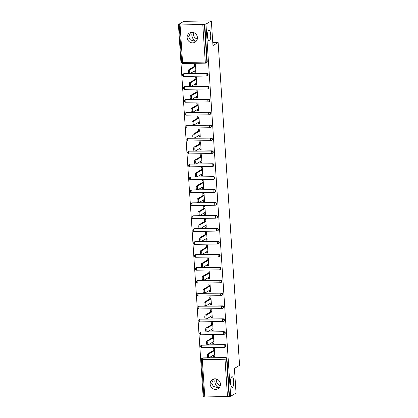<?xml version="1.0" encoding="UTF-8"?>
<svg xmlns="http://www.w3.org/2000/svg" width="418" height="418" viewBox="0 0 418 418"><rect width="100%" height="100%" fill="white"/><g stroke="black" fill="none" stroke-linecap="round" stroke-linejoin="round"><path stroke-width="0.63" d="M196.282 41.131L194.569 41.157L190.399 39.914L188.643 36.774L190.624 32.479M209.465 40.854A5.382 1.609 -90.9 0 1 209.193 40.938A5.382 1.609 -90.9 0 1 207.516 36.037A5.382 1.609 -90.9 0 1 208.76 30.253A5.382 1.609 -90.9 0 1 209.031 30.174A5.382 1.609 -90.9 0 1 210.709 35.075A5.382 1.609 -90.9 0 1 209.465 40.854M219.298 387.643L217.585 387.669L213.415 386.42L211.66 383.28L213.64 378.985M232.481 387.361A5.382 1.609 -90.9 0 1 232.209 387.444A5.382 1.609 -90.9 0 1 230.532 382.543A5.382 1.609 -90.9 0 1 231.776 376.764A5.382 1.609 -90.9 0 1 232.047 376.681A5.382 1.609 -90.9 0 1 233.725 381.582A5.382 1.609 -90.9 0 1 232.481 387.361M192.123 32.285L191.789 34.913C192.228 38.163 193.534 40.212 195.702 41.063L196.45 40.922M193.409 32.479A5.382 5.063 -120.6 0 0 193.288 34.025A5.382 5.063 -120.6 0 0 197.296 39.052M215.139 378.792L214.805 381.42C215.244 384.67 216.55 386.723 218.719 387.575L219.46 387.429M216.419 378.985A5.382 5.063 -120.6 0 0 216.305 380.532A5.382 5.063 -120.6 0 0 220.312 385.558M210.16 384.168A5.382 5.063 -120.6 0 0 218.039 388.719A5.382 5.063 -120.6 0 0 220.432 384.011A5.382 5.063 -120.6 0 0 212.553 379.46A5.382 5.063 -120.6 0 0 210.16 384.168M187.144 37.662A5.382 5.063 -120.6 0 0 195.023 42.213A5.382 5.063 -120.6 0 0 197.416 37.505A5.382 5.063 -120.6 0 0 189.537 32.954A5.382 5.063 -120.6 0 0 187.144 37.662M178.429 24.505L179.63 24.484L179.186 24.782L180.074 24.918L202.782 24.573L205.949 24.087L211.33 20.9L183.81 21.318L178.429 24.505L203.148 396.687L203.885 396.677M211.33 20.9L212.971 45.578L218.128 42.526L212.772 42.605M218.128 42.526L239.571 365.348L234.409 368.399L236.05 393.082L230.668 396.264L229.466 396.285L226.974 358.769L226.582 358.999L229.074 396.515L229.466 396.285M229.074 396.515L203.906 396.964L201.413 359.449L202.302 359.584L204.794 397.1M205.949 24.087L230.668 396.264M213.258 350.603L213.128 348.575L214.329 348.555L214.852 356.423L213.65 356.444L214.805 355.755M213.556 355.081L213.65 356.444M204.747 24.103L207.239 61.618A1.259 1.186 59.4 0 1 206.675 62.726L206.283 62.956A1.259 1.186 59.4 0 1 205.724 63.113A1.259 0.376 89.1 0 1 205.661 63.134A1.259 1.259 0 0 0 206.283 62.956A1.259 1.186 59.4 0 0 206.847 61.854L207.239 61.618M201.466 359.386A1.259 1.186 59.4 0 1 202.03 358.278L202.422 358.048A1.259 1.186 59.4 0 1 202.981 357.892L225.689 357.547A1.259 1.186 59.4 0 1 226.974 358.769M182.588 75.156A1.259 1.186 59.4 0 1 183.152 74.054L183.544 73.819A1.259 1.186 59.4 0 1 184.103 73.662L206.811 73.317A1.259 1.186 59.4 0 1 207.537 75.642L207.14 75.877A1.259 1.186 59.4 0 1 206.581 76.034A1.259 0.376 89.1 0 1 206.518 76.05A1.259 1.259 0 0 0 207.14 75.877A1.259 1.186 59.4 0 0 207.704 74.77A1.259 1.186 -120.6 0 0 206.419 73.547L206.811 73.317M183.45 88.073A1.259 1.186 59.4 0 1 184.009 86.97L184.401 86.74A1.259 1.186 59.4 0 1 184.96 86.583L207.668 86.233A1.259 1.186 59.4 0 1 208.394 88.564L208.002 88.794A1.259 1.186 59.4 0 1 207.443 88.95A1.259 0.376 89.1 0 1 207.375 88.971A1.259 1.259 0 0 0 208.002 88.794A1.259 1.186 59.4 0 0 208.561 87.691A1.259 1.186 -120.6 0 0 207.276 86.469L207.668 86.233M184.307 100.994A1.259 1.186 59.4 0 1 184.866 99.892L185.258 99.656A1.259 1.186 59.4 0 1 185.822 99.5L208.525 99.155A1.259 1.186 59.4 0 1 209.251 101.48L208.859 101.715A1.259 1.186 59.4 0 1 208.3 101.872A1.259 0.376 89.1 0 1 208.237 101.893A1.259 1.259 0 0 0 208.859 101.715A1.259 1.186 59.4 0 0 209.418 100.613A1.259 1.186 -120.6 0 0 208.133 99.385L208.525 99.155M185.164 113.915A1.259 1.186 59.4 0 1 185.723 112.808L186.12 112.578A1.259 1.186 59.4 0 1 186.679 112.421L209.387 112.076A1.259 1.186 59.4 0 1 210.108 114.401L209.716 114.636A1.259 1.186 59.4 0 1 209.157 114.793A1.259 0.376 89.1 0 1 209.094 114.809A1.259 1.259 0 0 0 209.716 114.636A1.259 1.186 59.4 0 0 210.28 113.529A1.259 1.186 -120.6 0 0 208.99 112.306L209.387 112.076M186.02 126.832A1.259 1.186 59.4 0 1 186.585 125.729L186.977 125.494A1.259 1.186 59.4 0 1 187.536 125.337L210.244 124.992A1.259 1.186 59.4 0 1 210.97 127.323L210.573 127.553A1.259 1.186 59.4 0 1 210.014 127.709A1.259 0.376 89.1 0 1 209.951 127.73A1.259 1.259 0 0 0 210.573 127.553A1.259 1.186 59.4 0 0 211.137 126.45A1.259 1.186 -120.6 0 0 209.852 125.228L210.244 124.992M186.877 139.753A1.259 1.186 59.4 0 1 187.442 138.651L187.834 138.415A1.259 1.186 59.4 0 1 188.393 138.259L211.1 137.914A1.259 1.186 59.4 0 1 211.827 140.239L211.435 140.474A1.259 1.186 59.4 0 1 210.871 140.631A1.259 0.376 89.1 0 1 210.808 140.652A1.259 1.259 0 0 0 211.435 140.474A1.259 1.186 59.4 0 0 211.994 139.372A1.259 1.186 -120.6 0 0 210.709 138.144L211.1 137.914M187.739 152.674A1.259 1.186 59.4 0 1 188.299 151.567L188.69 151.337A1.259 1.186 59.4 0 1 189.255 151.18L211.957 150.83A1.259 1.186 59.4 0 1 212.684 153.16L212.292 153.39A1.259 1.186 59.4 0 1 211.733 153.552A1.259 0.376 89.1 0 1 211.67 153.568A1.259 1.259 0 0 0 212.292 153.39A1.259 1.186 59.4 0 0 212.851 152.288A1.259 1.186 -120.6 0 0 211.565 151.065L211.957 150.83M188.596 165.591A1.259 1.186 59.4 0 1 189.155 164.488L189.553 164.253A1.259 1.186 59.4 0 1 190.112 164.096L212.819 163.751A1.259 1.186 59.4 0 1 213.541 166.082L213.149 166.312A1.259 1.186 59.4 0 1 212.59 166.469A1.259 0.376 89.1 0 1 212.527 166.489A1.259 1.259 0 0 0 213.149 166.312A1.259 1.186 59.4 0 0 213.708 165.209A1.259 1.186 -120.6 0 0 212.422 163.987L212.819 163.751M189.453 178.512A1.259 1.186 59.4 0 1 190.018 177.41L190.409 177.175A1.259 1.186 59.4 0 1 190.969 177.018L213.676 176.673A1.259 1.186 59.4 0 1 214.403 178.998L214.006 179.233A1.259 1.186 59.4 0 1 213.446 179.39A1.259 0.376 89.1 0 1 213.384 179.406A1.259 1.259 0 0 0 214.006 179.233A1.259 1.186 59.4 0 0 214.57 178.131A1.259 1.186 -120.6 0 0 213.284 176.903L213.676 176.673M190.31 191.428A1.259 1.186 59.4 0 1 190.874 190.326L191.266 190.096A1.259 1.186 59.4 0 1 191.825 189.939L214.533 189.589A1.259 1.186 59.4 0 1 215.26 191.919L214.868 192.149A1.259 1.186 59.4 0 1 214.303 192.306A1.259 0.376 89.1 0 1 214.241 192.327A1.259 1.259 0 0 0 214.868 192.149A1.259 1.186 59.4 0 0 215.427 191.047A1.259 1.186 -120.6 0 0 214.141 189.824L214.533 189.589M191.172 204.35A1.259 1.186 59.4 0 1 191.731 203.247L192.123 203.012A1.259 1.186 59.4 0 1 192.682 202.855L215.39 202.511A1.259 1.186 59.4 0 1 216.116 204.836L215.725 205.071A1.259 1.186 59.4 0 1 215.165 205.228A1.259 0.376 89.1 0 1 215.098 205.248A1.259 1.259 0 0 0 215.725 205.071A1.259 1.186 59.4 0 0 216.284 203.968A1.259 1.186 -120.6 0 0 214.998 202.746L215.39 202.511M192.029 217.271A1.259 1.186 59.4 0 1 192.588 216.163L192.98 215.934A1.259 1.186 59.4 0 1 193.544 215.777L216.247 215.432A1.259 1.186 59.4 0 1 216.973 217.757L216.581 217.992A1.259 1.186 59.4 0 1 216.022 218.149A1.259 0.376 89.1 0 1 215.96 218.165A1.259 1.259 0 0 0 216.581 217.992A1.259 1.186 59.4 0 0 217.141 216.885A1.259 1.186 -120.6 0 0 215.855 215.662L216.247 215.432M192.886 230.187A1.259 1.186 59.4 0 1 193.445 229.085L193.842 228.855A1.259 1.186 59.4 0 1 194.401 228.698L217.109 228.348A1.259 1.186 59.4 0 1 217.83 230.679L217.438 230.908A1.259 1.186 59.4 0 1 216.879 231.065A1.259 0.376 89.1 0 1 216.817 231.086A1.259 1.259 0 0 0 217.438 230.908A1.259 1.186 59.4 0 0 218.003 229.806A1.259 1.186 -120.6 0 0 216.712 228.583L217.109 228.348M193.743 243.109A1.259 1.186 59.4 0 1 194.307 242.006L194.699 241.771A1.259 1.186 59.4 0 1 195.258 241.614L217.966 241.27A1.259 1.186 59.4 0 1 218.692 243.595L218.295 243.83A1.259 1.186 59.4 0 1 217.736 243.987A1.259 0.376 89.1 0 1 217.673 244.007A1.259 1.259 0 0 0 218.295 243.83A1.259 1.186 59.4 0 0 218.86 242.727A1.259 1.186 -120.6 0 0 217.574 241.499L217.966 241.27M194.605 256.03A1.259 1.186 59.4 0 1 195.164 254.923L195.556 254.693A1.259 1.186 59.4 0 1 196.115 254.536L218.823 254.186A1.259 1.186 59.4 0 1 219.549 256.516L219.157 256.751A1.259 1.186 59.4 0 1 218.598 256.908A1.259 0.376 89.1 0 1 218.53 256.924A1.259 1.259 0 0 0 219.157 256.751A1.259 1.186 59.4 0 0 219.716 255.644A1.259 1.186 -120.6 0 0 218.431 254.421L218.823 254.186M195.462 268.946A1.259 1.186 59.4 0 1 196.021 267.844L196.413 267.609A1.259 1.186 59.4 0 1 196.977 267.452L219.68 267.107A1.259 1.186 59.4 0 1 220.406 269.438L220.014 269.667A1.259 1.186 59.4 0 1 219.455 269.824A1.259 0.376 89.1 0 1 219.393 269.845A1.259 1.259 0 0 0 220.014 269.667A1.259 1.186 59.4 0 0 220.573 268.565A1.259 1.186 -120.6 0 0 219.288 267.342L219.68 267.107M196.319 281.868A1.259 1.186 59.4 0 1 196.878 280.765L197.275 280.53A1.259 1.186 59.4 0 1 197.834 280.373L220.542 280.029A1.259 1.186 59.4 0 1 221.263 282.354L220.871 282.589A1.259 1.186 59.4 0 1 220.312 282.746A1.259 0.376 89.1 0 1 220.249 282.761A1.259 1.259 0 0 0 220.871 282.589A1.259 1.186 59.4 0 0 221.435 281.486A1.259 1.186 -120.6 0 0 220.145 280.259L220.542 280.029M197.176 294.784A1.259 1.186 59.4 0 1 197.74 293.682L198.132 293.452A1.259 1.186 59.4 0 1 198.691 293.295L221.399 292.945A1.259 1.186 59.4 0 1 222.125 295.275L221.728 295.505A1.259 1.186 59.4 0 1 221.169 295.662A1.259 0.376 89.1 0 1 221.106 295.683A1.259 1.259 0 0 0 221.728 295.505A1.259 1.186 59.4 0 0 222.292 294.403A1.259 1.186 -120.6 0 0 221.007 293.18L221.399 292.945M198.033 307.705A1.259 1.186 59.4 0 1 198.597 306.603L198.989 306.368A1.259 1.186 59.4 0 1 199.548 306.211L222.256 305.866A1.259 1.186 59.4 0 1 222.982 308.197L222.59 308.427A1.259 1.186 59.4 0 1 222.026 308.583A1.259 0.376 89.1 0 1 221.963 308.604A1.259 1.259 0 0 0 222.59 308.427A1.259 1.186 59.4 0 0 223.149 307.324A1.259 1.186 -120.6 0 0 221.864 306.101L222.256 305.866M198.895 320.627A1.259 1.186 59.4 0 1 199.454 319.519L199.846 319.289A1.259 1.186 59.4 0 1 200.41 319.133L223.113 318.788A1.259 1.186 59.4 0 1 223.839 321.113L223.447 321.348A1.259 1.186 59.4 0 1 222.888 321.505A1.259 0.376 89.1 0 1 222.825 321.52A1.259 1.259 0 0 0 223.447 321.348A1.259 1.186 59.4 0 0 224.006 320.24A1.259 1.186 -120.6 0 0 222.721 319.018L223.113 318.788M199.752 333.543A1.259 1.186 59.4 0 1 200.311 332.441L200.708 332.211A1.259 1.186 59.4 0 1 201.267 332.054L223.975 331.704A1.259 1.186 59.4 0 1 224.696 334.034L224.304 334.264A1.259 1.186 59.4 0 1 223.745 334.421A1.259 0.376 89.1 0 1 223.682 334.442A1.259 1.259 0 0 0 224.304 334.264A1.259 1.186 59.4 0 0 224.863 333.162A1.259 1.186 -120.6 0 0 223.578 331.939L223.975 331.704M200.609 346.465A1.259 1.186 59.4 0 1 201.173 345.362L201.565 345.127A1.259 1.186 59.4 0 1 202.124 344.97L224.832 344.625A1.259 1.186 59.4 0 1 225.558 346.95L225.161 347.186A1.259 1.186 59.4 0 1 224.602 347.342A1.259 0.376 89.1 0 1 224.539 347.363A1.259 1.259 0 0 0 225.161 347.186A1.259 1.186 59.4 0 0 225.725 346.083A1.259 1.186 -120.6 0 0 224.44 344.855L224.832 344.625M212.699 342.164L212.788 343.523L213.995 343.507L213.473 335.638L212.266 335.654L212.401 337.687M211.842 329.243L211.931 330.601L213.138 330.586L212.61 322.717L211.409 322.738L211.545 324.765M210.986 316.321L211.074 317.685L212.276 317.664L211.754 309.801L210.552 309.816L210.688 311.844M210.123 303.405L210.217 304.764L211.419 304.748L210.897 296.879L209.695 296.895L209.826 298.927M209.266 290.484L209.355 291.848L210.562 291.827L210.04 283.958L208.833 283.979L208.969 286.006M208.41 277.562L208.498 278.926L209.705 278.905L209.183 271.042L207.976 271.057L208.112 273.09M207.553 264.646L207.641 266.005L208.843 265.989L208.321 258.12L207.119 258.141L207.255 260.168M206.691 251.725L206.785 253.089L207.986 253.068L207.464 245.199L206.262 245.22L206.398 247.247M205.834 238.809L205.928 240.167L207.129 240.151L206.607 232.283L205.405 232.298L205.536 234.331M204.977 225.887L205.066 227.246L206.273 227.23L205.75 219.361L204.543 219.382L204.679 221.409M204.12 212.966L204.209 214.329L205.41 214.309L204.888 206.445L203.686 206.461L203.822 208.488M203.263 200.05L203.352 201.408L204.554 201.392L204.031 193.524L202.829 193.539L202.965 195.572M202.401 187.128L202.495 188.492L203.697 188.471L203.174 180.602L201.972 180.623L202.103 182.65M201.544 174.207L201.633 175.57L202.84 175.55L202.317 167.686L201.11 167.702L201.246 169.734M200.687 161.291L200.776 162.649L201.978 162.633L201.455 154.764L200.253 154.785L200.389 156.813M199.83 148.369L199.919 149.733L201.121 149.712L200.598 141.843L199.396 141.864L199.532 143.891M198.968 135.453L199.062 136.811L200.264 136.796L199.741 128.927L198.54 128.943L198.67 130.975M198.111 122.531L198.2 123.89L199.407 123.874L198.884 116.005L197.677 116.026L197.813 118.054M197.254 109.61L197.343 110.974L198.55 110.953L198.027 103.089L196.821 103.105L196.956 105.132M196.397 96.694L196.486 98.052L197.688 98.037L197.165 90.168L195.964 90.183L196.099 92.216M195.535 83.772L195.629 85.136L196.831 85.115L196.308 77.246L195.107 77.267L195.243 79.295M194.678 70.851L194.772 72.215L195.974 72.194L195.452 64.33L194.25 64.346L194.38 66.373M212.788 343.523L213.948 342.838M211.931 330.601L213.091 329.917M211.074 317.685L212.234 317.001M210.217 304.764L211.377 304.079M209.355 291.848L210.515 291.158M208.498 278.926L209.658 278.242M207.641 266.005L208.801 265.32M206.785 253.089L207.945 252.399M205.928 240.167L207.082 239.483M205.066 227.246L206.226 226.561M204.209 214.329L205.369 213.64M203.352 201.408L204.512 200.724M202.495 188.492L203.65 187.802M201.633 175.57L202.793 174.886M200.776 162.649L201.936 161.965M199.919 149.733L201.079 149.043M199.062 136.811L200.222 136.127M198.2 123.89L199.36 123.206M197.343 110.974L198.503 110.284M196.486 98.052L197.646 97.368M195.629 85.136L196.789 84.446M194.772 72.215L195.927 71.53M208.059 357.641A1.933 0.58 -90.9 0 1 207.96 357.672A1.933 0.58 -90.9 0 1 207.359 355.911A1.933 0.58 -90.9 0 1 207.809 353.832L209.01 353.816A1.933 0.58 89.1 0 0 208.561 355.89A1.933 0.58 89.1 0 0 209.167 357.651A1.933 0.58 89.1 0 0 209.261 357.625L214.716 354.396M209.01 353.816L214.465 350.587M207.809 353.832L214.418 349.918M207.203 344.725A1.933 0.58 -90.9 0 1 207.103 344.751A1.933 0.58 -90.9 0 1 206.502 342.99A1.933 0.58 -90.9 0 1 206.947 340.916L208.154 340.895A1.933 0.58 89.1 0 0 207.704 342.974A1.933 0.58 89.1 0 0 208.305 344.735A1.933 0.58 89.1 0 0 208.404 344.704L213.859 341.475M208.154 340.895L213.608 337.666M206.947 340.916L213.561 336.997M206.34 331.803A1.933 0.58 -90.9 0 1 206.246 331.835A1.933 0.58 -90.9 0 1 205.64 330.074A1.933 0.58 -90.9 0 1 206.09 327.994L207.291 327.978A1.933 0.58 89.1 0 0 206.847 330.053A1.933 0.58 89.1 0 0 207.448 331.814A1.933 0.58 89.1 0 0 207.547 331.787L213.002 328.558M207.291 327.978L212.746 324.749M206.09 327.994L212.705 324.081M205.484 318.887A1.933 0.58 -90.9 0 1 205.39 318.913A1.933 0.58 -90.9 0 1 204.783 317.152A1.933 0.58 -90.9 0 1 205.233 315.073L206.435 315.057A1.933 0.58 89.1 0 0 205.99 317.131A1.933 0.58 89.1 0 0 206.591 318.897A1.933 0.58 89.1 0 0 206.691 318.866L212.14 315.637M206.435 315.057L211.889 311.828M205.233 315.073L211.848 311.159M204.627 305.966A1.933 0.58 -90.9 0 1 204.527 305.992A1.933 0.58 -90.9 0 1 203.927 304.231A1.933 0.58 -90.9 0 1 204.376 302.157L205.578 302.136A1.933 0.58 89.1 0 0 205.128 304.215A1.933 0.58 89.1 0 0 205.734 305.976A1.933 0.58 89.1 0 0 205.828 305.945L211.283 302.716M205.578 302.136L211.033 298.907M204.376 302.157L210.986 298.238M203.77 293.044A1.933 0.58 -90.9 0 1 203.671 293.075A1.933 0.58 -90.9 0 1 203.07 291.315A1.933 0.58 -90.9 0 1 203.514 289.235L204.721 289.219A1.933 0.58 89.1 0 0 204.271 291.294A1.933 0.58 89.1 0 0 204.877 293.055A1.933 0.58 89.1 0 0 204.972 293.028L210.426 289.799M204.721 289.219L210.176 285.99M203.514 289.235L210.129 285.322M202.913 280.128A1.933 0.58 -90.9 0 1 202.814 280.154A1.933 0.58 -90.9 0 1 202.213 278.393A1.933 0.58 -90.9 0 1 202.657 276.319L203.859 276.298A1.933 0.58 89.1 0 0 203.414 278.378A1.933 0.58 89.1 0 0 204.015 280.138A1.933 0.58 89.1 0 0 204.115 280.107L209.57 276.878M203.859 276.298L209.314 273.069M202.657 276.319L209.272 272.4M202.051 267.206A1.933 0.58 -90.9 0 1 201.957 267.238A1.933 0.58 -90.9 0 1 201.351 265.472A1.933 0.58 -90.9 0 1 201.8 263.397L203.002 263.377A1.933 0.58 89.1 0 0 202.558 265.456A1.933 0.58 89.1 0 0 203.158 267.217A1.933 0.58 89.1 0 0 203.258 267.191L208.713 263.962M203.002 263.377L208.457 260.148M201.8 263.397L208.415 259.484M201.194 254.285A1.933 0.58 -90.9 0 1 201.1 254.316A1.933 0.58 -90.9 0 1 200.494 252.556A1.933 0.58 -90.9 0 1 200.943 250.476L202.145 250.46A1.933 0.58 89.1 0 0 201.695 252.535A1.933 0.58 89.1 0 0 202.302 254.296A1.933 0.58 89.1 0 0 202.396 254.269L207.85 251.04M202.145 250.46L207.6 247.231M200.943 250.476L207.553 246.563M200.337 241.369A1.933 0.58 -90.9 0 1 200.238 241.395A1.933 0.58 -90.9 0 1 199.637 239.634A1.933 0.58 -90.9 0 1 200.081 237.56L201.288 237.539A1.933 0.58 89.1 0 0 200.839 239.618A1.933 0.58 89.1 0 0 201.445 241.379A1.933 0.58 89.1 0 0 201.539 241.348L206.994 238.119M201.288 237.539L206.743 234.31M200.081 237.56L206.696 233.641M199.48 228.447A1.933 0.58 -90.9 0 1 199.381 228.479A1.933 0.58 -90.9 0 1 198.78 226.718A1.933 0.58 -90.9 0 1 199.224 224.638L200.431 224.623A1.933 0.58 89.1 0 0 199.982 226.697A1.933 0.58 89.1 0 0 200.583 228.458A1.933 0.58 89.1 0 0 200.682 228.432L206.137 225.203M200.431 224.623L205.881 221.394M199.224 224.638L205.839 220.725M198.618 215.531A1.933 0.58 -90.9 0 1 198.524 215.557A1.933 0.58 -90.9 0 1 197.918 213.797A1.933 0.58 -90.9 0 1 198.367 211.717L199.569 211.701A1.933 0.58 89.1 0 0 199.125 213.776A1.933 0.58 89.1 0 0 199.726 215.542A1.933 0.58 89.1 0 0 199.825 215.51L205.28 212.281M199.569 211.701L205.024 208.472M198.367 211.717L204.982 207.803M197.761 202.61A1.933 0.58 -90.9 0 1 197.667 202.636A1.933 0.58 -90.9 0 1 197.061 200.875A1.933 0.58 -90.9 0 1 197.51 198.801L198.712 198.78A1.933 0.58 89.1 0 0 198.263 200.859A1.933 0.58 89.1 0 0 198.869 202.62A1.933 0.58 89.1 0 0 198.968 202.589L204.418 199.36M198.712 198.78L204.167 195.551M197.51 198.801L204.12 194.882M196.904 189.688A1.933 0.58 -90.9 0 1 196.805 189.72A1.933 0.58 -90.9 0 1 196.204 187.959A1.933 0.58 -90.9 0 1 196.653 185.879L197.855 185.864A1.933 0.58 89.1 0 0 197.406 187.938A1.933 0.58 89.1 0 0 198.012 189.699A1.933 0.58 89.1 0 0 198.106 189.673L203.561 186.444M197.855 185.864L203.31 182.635M196.653 185.879L203.263 181.966M196.047 176.772A1.933 0.58 -90.9 0 1 195.948 176.798A1.933 0.58 -90.9 0 1 195.347 175.037A1.933 0.58 -90.9 0 1 195.791 172.963L196.998 172.942A1.933 0.58 89.1 0 0 196.549 175.022A1.933 0.58 89.1 0 0 197.15 176.783A1.933 0.58 89.1 0 0 197.249 176.751L202.704 173.522M196.998 172.942L202.453 169.713M195.791 172.963L202.406 169.044M195.185 163.851A1.933 0.58 -90.9 0 1 195.091 163.882A1.933 0.58 -90.9 0 1 194.485 162.116A1.933 0.58 -90.9 0 1 194.934 160.042L196.136 160.021A1.933 0.58 89.1 0 0 195.692 162.1A1.933 0.58 89.1 0 0 196.293 163.861A1.933 0.58 89.1 0 0 196.392 163.83L201.847 160.601M196.136 160.021L201.591 156.792M194.934 160.042L201.549 156.128M194.328 150.929A1.933 0.58 -90.9 0 1 194.234 150.961A1.933 0.58 -90.9 0 1 193.628 149.2A1.933 0.58 -90.9 0 1 194.077 147.12L195.279 147.105A1.933 0.58 89.1 0 0 194.835 149.179A1.933 0.58 89.1 0 0 195.436 150.94A1.933 0.58 89.1 0 0 195.535 150.914L200.985 147.685M195.279 147.105L200.734 143.876M194.077 147.12L200.692 143.207M193.471 138.013A1.933 0.58 -90.9 0 1 193.372 138.039A1.933 0.58 -90.9 0 1 192.771 136.278A1.933 0.58 -90.9 0 1 193.22 134.204L194.422 134.183A1.933 0.58 89.1 0 0 193.973 136.263A1.933 0.58 89.1 0 0 194.579 138.024A1.933 0.58 89.1 0 0 194.673 137.992L200.128 134.763M194.422 134.183L199.877 130.954M193.22 134.204L199.83 130.285M192.614 125.092A1.933 0.58 -90.9 0 1 192.515 125.123A1.933 0.58 -90.9 0 1 191.914 123.362A1.933 0.58 -90.9 0 1 192.358 121.283L193.565 121.262A1.933 0.58 89.1 0 0 193.116 123.341A1.933 0.58 89.1 0 0 193.722 125.102A1.933 0.58 89.1 0 0 193.816 125.076L199.271 121.847M193.565 121.262L199.02 118.033M192.358 121.283L198.973 117.369M191.757 112.17A1.933 0.58 -90.9 0 1 191.658 112.202A1.933 0.58 -90.9 0 1 191.057 110.441A1.933 0.58 -90.9 0 1 191.501 108.361L192.703 108.346A1.933 0.58 89.1 0 0 192.259 110.42A1.933 0.58 89.1 0 0 192.86 112.186A1.933 0.58 89.1 0 0 192.959 112.155L198.414 108.926M192.703 108.346L198.158 105.117M191.501 108.361L198.116 104.448M190.895 99.254A1.933 0.58 -90.9 0 1 190.801 99.28A1.933 0.58 -90.9 0 1 190.195 97.519A1.933 0.58 -90.9 0 1 190.645 95.445L191.846 95.424A1.933 0.58 89.1 0 0 191.402 97.504A1.933 0.58 89.1 0 0 192.003 99.265A1.933 0.58 89.1 0 0 192.102 99.233L197.557 96.004M191.846 95.424L197.301 92.195M190.645 95.445L197.259 91.526M190.038 86.333A1.933 0.58 -90.9 0 1 189.944 86.364A1.933 0.58 -90.9 0 1 189.338 84.603A1.933 0.58 -90.9 0 1 189.788 82.524L190.989 82.508A1.933 0.58 89.1 0 0 190.54 84.582A1.933 0.58 89.1 0 0 191.146 86.343A1.933 0.58 89.1 0 0 191.24 86.317L196.695 83.088M190.989 82.508L196.444 79.279M189.788 82.524L196.397 78.61M189.182 73.416A1.933 0.58 -90.9 0 1 189.082 73.443A1.933 0.58 -90.9 0 1 188.481 71.682A1.933 0.58 -90.9 0 1 188.926 69.602L190.133 69.587A1.933 0.58 89.1 0 0 189.683 71.661A1.933 0.58 89.1 0 0 190.289 73.427A1.933 0.58 89.1 0 0 190.383 73.396L195.838 70.167M190.133 69.587L195.587 66.358M188.926 69.602L195.54 65.689M227.502 396.755L225.009 359.24L202.302 359.584A1.259 0.376 -90.9 0 1 202.589 358.121L225.689 357.547M226.582 358.999L225.009 359.24A1.259 0.376 -90.9 0 1 225.297 357.777A1.259 1.186 -120.6 0 1 226.582 358.999M180.074 24.918L182.567 62.434L205.275 62.089L202.782 24.573M204.355 24.338L206.847 61.854L205.275 62.089A1.259 0.376 89.1 0 0 205.661 63.134L182.953 63.479A1.259 0.376 89.1 0 0 183.016 63.458M181.731 62.235L182.567 62.434A1.259 0.376 89.1 0 0 182.953 63.479A1.259 1.259 0 0 1 181.678 62.303L179.186 24.782M202.981 357.892L202.589 358.121A1.259 1.186 59.4 0 0 202.03 358.278A1.259 1.259 0 0 0 201.413 359.449M202.124 344.97L201.732 345.205A1.259 0.376 -90.9 0 0 201.445 346.663A1.259 0.376 89.1 0 0 201.831 347.708A1.259 0.376 89.1 0 0 201.894 347.687M224.152 346.318A1.259 0.376 89.1 0 0 224.539 347.363L201.831 347.708A1.259 1.259 0 0 1 201.173 345.362A1.259 1.186 59.4 0 1 201.732 345.205L224.44 344.855A1.259 0.376 -90.9 0 0 224.152 346.318M201.267 332.054L223.578 331.939A1.259 0.376 -90.9 0 0 223.296 333.397A1.259 0.376 89.1 0 0 223.682 334.442L200.974 334.787A1.259 0.376 89.1 0 0 201.037 334.771M200.41 319.133L222.721 319.018A1.259 0.376 -90.9 0 0 222.433 320.481A1.259 0.376 89.1 0 0 222.825 321.52L200.117 321.87A1.259 0.376 89.1 0 0 200.18 321.85M199.548 306.211L221.864 306.101A1.259 0.376 -90.9 0 0 221.577 307.559A1.259 0.376 89.1 0 0 221.963 308.604L199.261 308.949A1.259 0.376 89.1 0 0 199.323 308.928M198.691 293.295L221.007 293.18A1.259 0.376 -90.9 0 0 220.72 294.638A1.259 0.376 89.1 0 0 221.106 295.683L198.398 296.028A1.259 0.376 89.1 0 0 198.461 296.012M197.834 280.373L220.145 280.259A1.259 0.376 -90.9 0 0 219.863 281.722A1.259 0.376 89.1 0 0 220.249 282.761L197.542 283.111A1.259 0.376 89.1 0 0 197.604 283.09M196.977 267.452L219.288 267.342A1.259 0.376 -90.9 0 0 219.001 268.8A1.259 0.376 89.1 0 0 219.393 269.845L196.685 270.19A1.259 0.376 89.1 0 0 196.747 270.169M196.115 254.536L218.431 254.421A1.259 0.376 -90.9 0 0 218.144 255.884A1.259 0.376 89.1 0 0 218.53 256.924L195.828 257.269A1.259 0.376 89.1 0 0 195.89 257.253M195.258 241.614L217.574 241.499A1.259 0.376 -90.9 0 0 217.287 242.962A1.259 0.376 89.1 0 0 217.673 244.007L194.966 244.352A1.259 0.376 89.1 0 0 195.028 244.331M194.401 228.698L216.712 228.583A1.259 0.376 -90.9 0 0 216.43 230.041A1.259 0.376 89.1 0 0 216.817 231.086L194.109 231.431A1.259 0.376 89.1 0 0 194.171 231.415M193.544 215.777L215.855 215.662A1.259 0.376 -90.9 0 0 215.568 217.125A1.259 0.376 89.1 0 0 215.96 218.165L193.252 218.515A1.259 0.376 89.1 0 0 193.315 218.494M192.682 202.855L214.998 202.746A1.259 0.376 -90.9 0 0 214.711 204.203A1.259 0.376 89.1 0 0 215.098 205.248L192.395 205.593A1.259 0.376 89.1 0 0 192.458 205.572M191.825 189.939L214.141 189.824A1.259 0.376 -90.9 0 0 213.854 191.282A1.259 0.376 89.1 0 0 214.241 192.327L191.533 192.672A1.259 0.376 89.1 0 0 191.601 192.656M190.969 177.018L213.284 176.903A1.259 0.376 -90.9 0 0 212.997 178.366A1.259 0.376 89.1 0 0 213.384 179.406L190.676 179.756A1.259 0.376 89.1 0 0 190.739 179.735M190.112 164.096L212.422 163.987A1.259 0.376 -90.9 0 0 212.14 165.444A1.259 0.376 89.1 0 0 212.527 166.489L189.819 166.834A1.259 0.376 89.1 0 0 189.882 166.813M189.255 151.18L211.565 151.065A1.259 0.376 -90.9 0 0 211.278 152.528A1.259 0.376 89.1 0 0 211.67 153.568L188.962 153.913A1.259 0.376 89.1 0 0 189.025 153.897M188.393 138.259L210.709 138.144A1.259 0.376 -90.9 0 0 210.421 139.607A1.259 0.376 89.1 0 0 210.808 140.652L188.105 140.997A1.259 0.376 89.1 0 0 188.168 140.976M187.536 125.337L209.852 125.228A1.259 0.376 -90.9 0 0 209.564 126.685A1.259 0.376 89.1 0 0 209.951 127.73L187.243 128.075A1.259 0.376 89.1 0 0 187.306 128.06M186.679 112.421L208.99 112.306A1.259 0.376 -90.9 0 0 208.707 113.769A1.259 0.376 89.1 0 0 209.094 114.809L186.386 115.159A1.259 0.376 89.1 0 0 186.449 115.138M185.822 99.5L208.133 99.385A1.259 0.376 -90.9 0 0 207.845 100.848A1.259 0.376 89.1 0 0 208.237 101.893L185.529 102.238A1.259 0.376 89.1 0 0 185.592 102.217M184.96 86.583L207.276 86.469A1.259 0.376 -90.9 0 0 206.988 87.926A1.259 0.376 89.1 0 0 207.375 88.971L184.672 89.316A1.259 0.376 89.1 0 0 184.735 89.3M184.103 73.662L206.419 73.547A1.259 0.376 -90.9 0 0 206.131 75.01A1.259 0.376 89.1 0 0 206.518 76.05L183.81 76.4A1.259 0.376 89.1 0 0 183.873 76.379M200.588 333.747A1.259 0.376 89.1 0 0 200.974 334.787A1.259 1.259 0 0 1 200.311 332.441A1.259 1.186 59.4 0 1 200.875 332.284A1.259 0.376 -90.9 0 0 200.588 333.747M199.731 320.825A1.259 0.376 89.1 0 0 200.117 321.87A1.259 1.259 0 0 1 199.454 319.519A1.259 1.186 59.4 0 1 200.013 319.362A1.259 0.376 -90.9 0 0 199.731 320.825M198.869 307.904A1.259 0.376 89.1 0 0 199.261 308.949A1.259 1.259 0 0 1 198.597 306.603A1.259 1.186 59.4 0 1 199.156 306.446A1.259 0.376 -90.9 0 0 198.869 307.904M198.012 294.988A1.259 0.376 89.1 0 0 198.398 296.028A1.259 1.259 0 0 1 197.74 293.682A1.259 1.186 59.4 0 1 198.299 293.525A1.259 0.376 -90.9 0 0 198.012 294.988M197.155 282.066A1.259 0.376 89.1 0 0 197.542 283.111A1.259 1.259 0 0 1 196.878 280.765A1.259 1.186 59.4 0 1 197.442 280.609A1.259 0.376 -90.9 0 0 197.155 282.066M196.298 269.145A1.259 0.376 89.1 0 0 196.685 270.19A1.259 1.259 0 0 1 196.021 267.844A1.259 1.186 59.4 0 1 196.58 267.687A1.259 0.376 -90.9 0 0 196.298 269.145M195.436 256.229A1.259 0.376 89.1 0 0 195.828 257.269A1.259 1.259 0 0 1 195.164 254.923A1.259 1.186 59.4 0 1 195.723 254.766A1.259 0.376 -90.9 0 0 195.436 256.229M194.579 243.307A1.259 0.376 89.1 0 0 194.966 244.352A1.259 1.259 0 0 1 194.307 242.006A1.259 1.186 59.4 0 1 194.866 241.85A1.259 0.376 -90.9 0 0 194.579 243.307M193.722 230.391A1.259 0.376 89.1 0 0 194.109 231.431A1.259 1.259 0 0 1 193.445 229.085A1.259 1.186 59.4 0 1 194.009 228.928A1.259 0.376 -90.9 0 0 193.722 230.391M192.865 217.47A1.259 0.376 89.1 0 0 193.252 218.515A1.259 1.259 0 0 1 192.588 216.163A1.259 1.186 59.4 0 1 193.147 216.007A1.259 0.376 -90.9 0 0 192.865 217.47M192.003 204.548A1.259 0.376 89.1 0 0 192.395 205.593A1.259 1.259 0 0 1 191.731 203.247A1.259 1.186 59.4 0 1 192.29 203.091A1.259 0.376 -90.9 0 0 192.003 204.548M191.146 191.632A1.259 0.376 89.1 0 0 191.533 192.672A1.259 1.259 0 0 1 190.874 190.326A1.259 1.186 59.4 0 1 191.434 190.169A1.259 0.376 -90.9 0 0 191.146 191.632M190.289 178.711A1.259 0.376 89.1 0 0 190.676 179.756A1.259 1.259 0 0 1 190.018 177.41A1.259 1.186 59.4 0 1 190.577 177.253A1.259 0.376 -90.9 0 0 190.289 178.711M189.432 165.789A1.259 0.376 89.1 0 0 189.819 166.834A1.259 1.259 0 0 1 189.155 164.488A1.259 1.186 59.4 0 1 189.715 164.331A1.259 0.376 -90.9 0 0 189.432 165.789M188.575 152.873A1.259 0.376 89.1 0 0 188.962 153.913A1.259 1.259 0 0 1 188.299 151.567A1.259 1.186 59.4 0 1 188.858 151.41A1.259 0.376 -90.9 0 0 188.575 152.873M187.713 139.952A1.259 0.376 89.1 0 0 188.105 140.997A1.259 1.259 0 0 1 187.442 138.651A1.259 1.186 59.4 0 1 188.001 138.494A1.259 0.376 -90.9 0 0 187.713 139.952M186.856 127.035A1.259 0.376 89.1 0 0 187.243 128.075A1.259 1.259 0 0 1 186.585 125.729A1.259 1.186 59.4 0 1 187.144 125.572A1.259 0.376 -90.9 0 0 186.856 127.035M186 114.114A1.259 0.376 89.1 0 0 186.386 115.159A1.259 1.259 0 0 1 185.723 112.808A1.259 1.186 59.4 0 1 186.287 112.651A1.259 0.376 -90.9 0 0 186 114.114M185.143 101.193A1.259 0.376 89.1 0 0 185.529 102.238A1.259 1.259 0 0 1 184.866 99.892A1.259 1.186 59.4 0 1 185.425 99.735A1.259 0.376 -90.9 0 0 185.143 101.193M184.281 88.276A1.259 0.376 89.1 0 0 184.672 89.316A1.259 1.259 0 0 1 184.009 86.97A1.259 1.186 59.4 0 1 184.568 86.813A1.259 0.376 -90.9 0 0 184.281 88.276M183.424 75.355A1.259 0.376 89.1 0 0 183.81 76.4A1.259 1.259 0 0 1 183.152 74.054A1.259 1.186 59.4 0 1 183.711 73.897A1.259 0.376 -90.9 0 0 183.424 75.355M207.96 357.672L209.167 357.651M207.103 344.751L208.305 344.735M206.246 331.835L207.448 331.814M205.39 318.913L206.591 318.897M204.527 305.992L205.734 305.976M203.671 293.075L204.877 293.055M202.814 280.154L204.015 280.138M201.957 267.238L203.158 267.217M201.1 254.316L202.302 254.296M200.238 241.395L201.445 241.379M199.381 228.479L200.583 228.458M198.524 215.557L199.726 215.542M197.667 202.636L198.869 202.62M196.805 189.72L198.012 189.699M195.948 176.798L197.15 176.783M195.091 163.882L196.293 163.861M194.234 150.961L195.436 150.94M193.372 138.039L194.579 138.024M192.515 125.123L193.722 125.102M191.658 112.202L192.86 112.186M190.801 99.28L192.003 99.265M189.944 86.364L191.146 86.343M189.082 73.443L190.289 73.427"/></g></svg>
